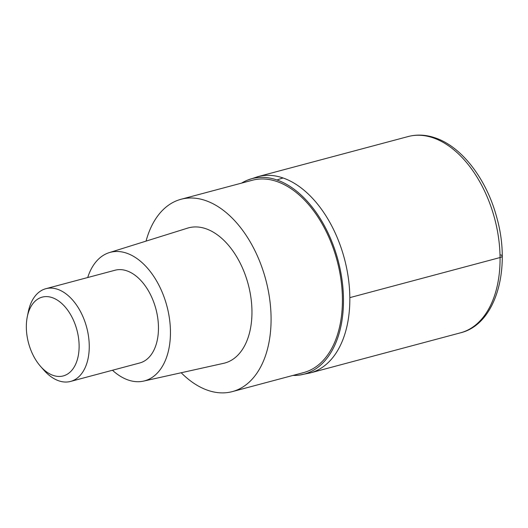 <?xml version="1.0" encoding="UTF-8"?>
<svg xmlns="http://www.w3.org/2000/svg" width="528" height="528" viewBox="0 0 528 528"><rect width="100%" height="100%" fill="white"/><g stroke="black" fill="none" stroke-linecap="round" stroke-linejoin="round"><path stroke-width="0.79" d="M241.6 183.11A101.171 62.146 75.1 0 1 247.322 180.206L257.928 176.636A101.567 62.39 75.1 0 1 283.107 177.989A101.567 62.39 75.1 0 1 348.368 278.223A101.567 62.39 75.1 0 1 310.312 372.907A101.567 62.39 -104.9 0 0 348.368 278.223A101.567 62.39 -104.9 0 0 283.107 177.989A101.567 62.39 -104.9 0 0 257.928 176.636L408.157 136.547C417.001 134.244 426.083 134.713 435.395 137.947C462.04 146.896 486.519 179.249 496.63 216.982C511.553 268.627 496.056 324.238 460.541 332.812A101.567 62.39 -104.9 0 0 498.597 238.135A101.567 62.39 -104.9 0 0 433.336 137.9A101.567 62.39 -104.9 0 0 408.157 136.547M247.322 180.206A101.171 62.146 75.1 0 1 277.015 180.002A101.171 62.146 75.1 0 1 342.507 283.714A101.171 62.146 75.1 0 1 299.336 375.104A101.171 62.146 75.1 0 1 292.928 375.434M232.353 391.604L303.692 372.563A99.528 61.142 -104.9 0 0 340.982 279.781A99.528 61.142 -104.9 0 0 277.028 181.559A99.528 61.142 -104.9 0 0 252.358 180.239L181.018 199.274A99.528 61.142 75.1 0 1 205.696 200.6A99.528 61.142 75.1 0 1 269.643 298.822A99.528 61.142 75.1 0 1 232.353 391.604A99.528 61.142 75.1 0 1 207.682 390.278A99.528 61.142 75.1 0 1 181.183 372.748M146.051 241.118A99.528 61.142 75.1 0 1 181.018 199.274M143.543 381.11L223.648 363.317A69.98 42.986 -104.9 0 0 251.071 298.709A69.98 42.986 -104.9 0 0 205.986 228.763A69.98 42.986 -104.9 0 0 187.572 228.136L109.25 252.628A66.515 40.861 75.1 0 1 126.76 253.216A66.515 40.861 75.1 0 1 169.607 319.697A66.515 40.861 75.1 0 1 143.543 381.11A66.515 40.861 75.1 0 1 128.086 379.975A66.515 40.861 75.1 0 1 112.457 370.253M87.707 277.53A66.515 40.861 75.1 0 1 109.25 252.628M70.587 381.427L139.795 362.96A47.989 29.476 -104.9 0 0 157.773 318.226A47.989 29.476 -104.9 0 0 126.944 270.871A47.989 29.476 -104.9 0 0 115.045 270.23L45.844 288.704A47.989 29.476 75.1 0 1 57.737 289.344A47.989 29.476 75.1 0 1 88.565 336.699A47.989 29.476 75.1 0 1 70.587 381.427A47.989 29.476 75.1 0 1 58.694 380.787A47.989 29.476 75.1 0 1 43.811 370.082L40.484 366.293A40.788 25.054 75.1 0 1 27.284 316.826A40.788 25.054 75.1 0 1 52.318 297.667A40.788 25.054 75.1 0 1 79.121 345.708A40.788 25.054 75.1 0 1 53.137 375.395A40.788 25.054 75.1 0 1 40.484 366.293M27.284 316.826L28.281 311.883A47.989 29.476 75.1 0 1 45.844 288.704M500.768 254.925A6.092 1.848 179.4 0 1 500.069 257.539L349.84 297.634M277.015 180.002A79.979 58.258 -70.8 0 1 283.107 177.995M299.336 375.104L310.312 372.907L460.541 332.812"/></g></svg>
